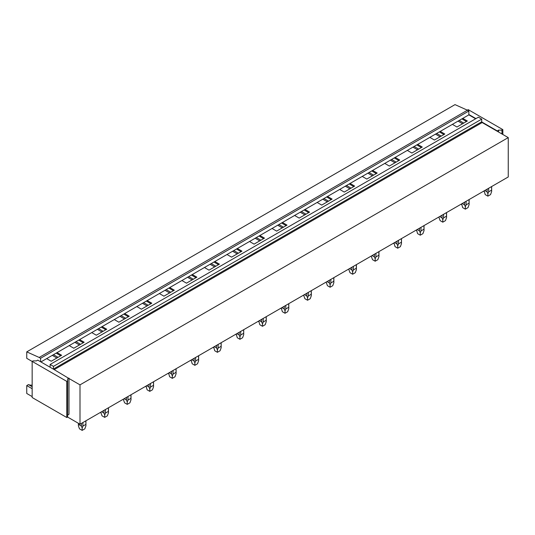 <?xml version="1.0" encoding="UTF-8"?>
<svg xmlns="http://www.w3.org/2000/svg" width="535" height="535" viewBox="0 0 535 535"><rect width="100%" height="100%" fill="white"/><g stroke="black" fill="none" stroke-linecap="round" stroke-linejoin="round"><path stroke-width="0.8" d="M26.75 351.869L39.175 357.454L467.43 110.203L455.004 104.619L26.75 351.869L26.75 358.323L32.16 361.453M467.43 110.203L468.847 111.019L40.593 358.276L39.175 357.454M40.593 358.276L40.593 361.76L37.751 360.115L36.42 360.884L33.05 360.884L32.16 361.399L66.775 381.381L66.775 417.501L32.16 397.518L32.16 361.399M468.847 111.019L468.847 114.864L40.901 361.934M50.129 364.449L53.46 366.368L481.714 119.118L478.39 117.198L50.129 364.449L50.129 367.11A0.629 0.361 60 0 1 50.109 367.251L40.593 361.76M53.46 366.368L53.46 369.03A0.629 0.361 60 0 0 53.48 369.197L50.109 367.251M481.714 119.118L481.714 121.779L53.46 369.03M54.216 369.625L482.162 122.548A0.629 0.361 60 0 1 481.714 121.779M67.657 415.04L68.988 414.271L68.988 378.512L79.996 384.866L79.996 424.208L508.25 176.958L508.25 137.609L79.996 384.866M482.162 122.548L508.25 137.609M32.16 388.704L26.75 385.581L26.75 393.472L32.16 396.595M67.57 417.039L79.996 424.208M462.768 118.375L467.343 121.01L456.957 127.009L452.389 124.367M461.886 118.884L466.453 121.525M459.19 120.442L463.758 123.077M458.02 121.117L462.594 123.752M440.231 131.389L444.799 134.024L434.42 140.023L429.846 137.381M439.342 131.898L443.916 134.539M436.654 133.456L441.221 136.091M435.483 134.131L440.051 136.766M417.695 144.403L422.262 147.038L411.876 153.03L407.309 150.395M416.805 144.911L421.373 147.553M414.11 146.47L418.678 149.105M412.946 147.138L417.514 149.78M395.151 157.41L399.719 160.052L389.34 166.044L384.772 163.409M394.262 157.925L398.836 160.567M391.573 159.483L396.141 162.118M390.403 160.152L394.977 162.794M372.614 170.424L377.182 173.066L366.803 179.058L362.228 176.423M371.725 170.939L376.292 173.581M369.03 172.497L373.604 175.132M367.866 173.166L372.434 175.808M350.071 183.438L354.645 186.08L344.259 192.072L339.692 189.437M349.188 183.953L353.755 186.588M346.493 185.505L351.06 188.146M345.322 186.18L349.897 188.822M327.534 196.452L332.101 199.094L321.722 205.086L317.148 202.451M326.644 196.967L331.212 199.602M323.949 198.518L328.523 201.16M322.786 199.194L327.353 201.835M304.99 209.466L309.564 212.107L299.179 218.099L294.611 215.458M304.107 209.981L308.675 212.616M301.412 211.532L305.98 214.174M300.242 212.208L304.816 214.849M282.453 222.48L287.021 225.121L276.642 231.113L272.068 228.472M281.564 222.995L286.138 225.63M278.869 224.546L283.443 227.188M277.705 225.222L282.273 227.857M259.91 235.494L264.484 238.128L254.098 244.127L249.531 241.486M259.027 236.009L263.594 238.643M256.332 237.56L260.899 240.202M255.168 238.236L259.736 240.87M237.373 248.507L241.94 251.142L231.561 257.141L226.987 254.499M236.483 249.016L241.058 251.657M233.795 250.574L238.363 253.209M232.625 251.249L237.192 253.884M214.836 261.521L219.403 264.156L209.018 270.155L204.45 267.513M213.946 262.03L218.514 264.671M211.251 263.588L215.826 266.223M210.088 264.263L214.655 266.898M192.292 274.535L196.867 277.17L186.481 283.162L181.913 280.527M191.403 275.043L195.977 277.685M188.715 276.602L193.282 279.237M187.544 277.27L192.118 279.912M169.755 287.549L174.323 290.184L163.944 296.176L159.37 293.541M168.866 288.057L173.434 290.699M166.171 289.616L170.745 292.25M165.007 290.284L169.575 292.926M147.212 300.556L151.786 303.198L141.4 309.19L136.833 306.555M146.329 301.071L150.897 303.713M143.634 302.629L148.202 305.264M142.464 303.298L147.038 305.94M124.675 313.57L129.243 316.212L118.864 322.204L114.289 319.569M123.786 314.085L128.36 316.72M121.091 315.637L125.665 318.278M119.927 316.312L124.494 318.954M102.131 326.584L106.706 329.226L96.32 335.218L91.752 332.583M101.249 327.099L105.816 329.734M98.554 328.65L103.121 331.292M97.383 329.326L101.958 331.967M79.595 339.598L84.162 342.239L73.783 348.231L69.209 345.59M78.705 340.113L83.279 342.748M76.017 341.664L80.584 344.306M74.846 342.34L79.414 344.981M57.058 352.612L61.625 355.253L51.24 361.245L46.672 358.604M468.847 114.864L475.635 118.783M52.31 355.354L56.877 357.989M56.168 353.127L60.736 355.762M53.473 354.678L58.041 357.32M32.16 386.731L28.462 384.591L26.75 385.581M28.462 384.591A20.704 11.957 120 0 0 32.16 385.14M502.84 134.486L502.84 129.617L501.95 130.132L498.58 130.132L497.249 130.901L481.734 121.947M467.343 110.163L468.225 109.642L502.84 129.617M497.249 131.262L497.249 130.901M475.949 118.603L468.847 114.503M498.58 132.025L498.58 130.132M501.95 133.977L501.95 130.132M68.988 378.512L53.48 369.197M68.988 378.151L67.657 378.92L67.657 380.866L66.775 381.381M66.775 417.501L67.657 416.986L67.657 380.866M491.571 186.588L491.645 191.583L490.541 194.606L487.88 196.144L485.218 194.606L484.128 190.888M484.777 190.513L487.131 191.871L487.88 193.757L488.629 191.871L488.629 188.287M487.131 189.149L487.131 191.871M491.571 190.172L488.629 191.871M487.88 196.144L487.88 193.757M469.028 199.602L469.108 204.597L468.005 207.62L465.343 209.158L462.675 207.62L461.591 203.895M462.24 203.527L464.594 204.885L465.343 206.771L466.085 204.885L466.085 201.3M464.594 202.163L464.594 204.885M469.028 203.186L466.085 204.885M465.343 209.158L465.343 206.771M439.034 217.611L440.138 220.634L442.799 222.172L442.799 219.785L443.548 217.899L443.548 214.314M439.696 216.535L442.05 217.899L442.799 219.785M442.05 215.177L442.05 217.899M446.491 212.616L446.491 216.2L443.548 217.899M446.491 216.2L446.564 217.611L445.461 220.634L442.799 222.172M423.947 225.63L424.028 230.625L422.924 233.648L420.263 235.186L417.601 233.648L416.511 229.923M417.16 229.548L419.514 230.913L420.263 232.799L421.005 230.913L421.005 227.328M419.514 228.191L419.514 230.913M423.947 229.214L421.005 230.913M420.263 235.186L420.263 232.799M401.41 238.643L401.484 243.639L400.381 246.662L397.719 248.2L395.057 246.662L393.974 242.937M394.616 242.562L396.977 243.927L397.719 245.812L398.468 243.927L398.468 240.342M396.977 241.205L396.977 243.927M401.41 242.221L398.468 243.927M397.719 248.2L397.719 245.812M371.417 256.646L372.52 259.676L375.182 261.207L375.182 258.82L375.924 256.934L375.924 253.356M372.079 255.576L374.433 256.934L375.182 258.82M374.433 254.219L374.433 256.934M378.874 251.657L378.874 255.235L375.924 256.934M378.874 255.235L378.947 256.646L377.844 259.676L375.182 261.207M348.873 269.66L349.977 272.689L352.639 274.221L352.639 271.834L353.388 269.948L353.388 266.37M349.542 268.59L351.896 269.948L352.639 271.834M351.896 267.233L351.896 269.948M356.33 264.671L356.33 268.249L353.388 269.948M356.33 268.249L356.404 269.66L355.3 272.689L352.639 274.221M326.337 282.674L327.44 285.697L330.102 287.235L330.102 284.847L330.851 282.962L330.851 279.384M326.999 281.604L329.353 282.962L330.102 284.847M329.353 280.246L329.353 282.962M333.793 277.685L333.793 281.263L330.851 282.962M333.793 281.263L333.867 282.674L332.763 285.697L330.102 287.235M303.8 295.688L304.897 298.711L307.558 300.249L307.558 297.861L308.307 295.975L308.307 292.398M304.462 294.618L306.816 295.975L307.558 297.861M306.816 293.26L306.816 295.975M311.25 290.699L311.25 294.277L308.307 295.975M311.25 294.277L311.323 295.688L310.226 298.711L307.558 300.249M288.713 303.706L288.786 308.702L287.683 311.724L285.021 313.263L282.36 311.724L281.27 308.006M281.918 307.632L284.272 308.989L285.021 310.875L285.77 308.989L285.77 305.405M284.272 306.267L284.272 308.989M288.713 307.291L285.77 308.989M285.021 313.263L285.021 310.875M266.169 316.72L266.249 321.716L265.146 324.738L262.484 326.276L259.823 324.738L258.733 321.02M259.381 320.646L261.735 322.003L262.484 323.889L263.227 322.003L263.227 318.419M261.735 319.281L261.735 322.003M266.169 320.304L263.227 322.003M262.484 326.276L262.484 323.889M243.632 329.734L243.706 334.729L242.602 337.752L239.941 339.29L237.279 337.752L236.189 334.034M236.838 333.659L239.192 335.017L239.941 336.903L240.69 335.017L240.69 331.433M239.192 332.295L239.192 335.017M243.632 333.318L240.69 335.017M239.941 339.29L239.941 336.903M221.095 342.748L221.169 347.743L220.066 350.766L217.404 352.304L214.742 350.766L213.652 347.041M214.301 346.667L216.655 348.031L217.404 349.917L218.146 348.031L218.146 344.446M216.655 345.309L216.655 348.031M221.095 346.332L218.146 348.031M217.404 352.304L217.404 349.917M198.552 355.762L198.625 360.757L197.522 363.78L194.86 365.318L192.199 363.78L191.115 360.055M191.764 359.68L194.118 361.045L194.86 362.931L195.609 361.045L195.609 357.46M194.118 358.323L194.118 361.045M198.552 359.346L195.609 361.045M194.86 365.318L194.86 362.931M176.015 368.776L176.089 373.771L174.985 376.794L172.323 378.332L169.662 376.794L168.572 373.069M169.22 372.694L171.575 374.059L172.323 375.944L173.072 374.059L173.072 370.474M171.575 371.337L171.575 374.059M176.015 372.353L173.072 374.059M172.323 378.332L172.323 375.944M153.471 381.789L153.545 386.778L152.448 389.808L149.78 391.346L147.118 389.808L146.035 386.083M146.684 385.708L149.038 387.066L149.78 388.958L150.529 387.066L150.529 383.488M149.038 384.351L149.038 387.066M153.471 385.367L150.529 387.066M149.78 391.346L149.78 388.958M123.478 399.792L124.581 402.822L127.243 404.353L127.243 401.966L127.992 400.08L127.992 396.502M124.14 398.722L126.494 400.08L127.243 401.966M126.494 397.365L126.494 400.08M130.935 394.803L130.935 398.381L127.992 400.08M130.935 398.381L131.008 399.792L129.905 402.822L127.243 404.353M100.941 412.806L102.038 415.835L104.706 417.367L104.706 414.979L105.448 413.094L105.448 409.516M101.603 411.736L103.957 413.094L104.706 414.979M103.957 410.378L103.957 413.094M108.391 407.817L108.391 411.395L105.448 413.094M108.391 411.395L108.471 412.806L107.368 415.835L104.706 417.367M85.854 420.831L85.928 425.82L84.824 428.843L82.163 430.381L79.501 428.843L78.398 425.82L78.471 423.332M78.471 424.409L81.414 426.107L82.163 427.993L82.912 426.107L82.912 422.53M81.414 423.392L81.414 426.107M85.854 424.409L82.912 426.107M82.163 430.381L82.163 427.993M484.115 191.583L484.115 190.895M491.645 191.583L491.645 186.548M461.578 204.597L461.578 203.909M469.108 204.597L469.108 199.562M446.564 217.611L446.564 212.576M416.497 230.625L416.497 229.936M424.028 230.625L424.028 225.589M393.954 243.639L393.954 242.943M401.484 243.639L401.484 238.597M378.947 256.646L378.947 251.611M356.404 269.66L356.404 264.624M333.867 282.674L333.867 277.638M311.323 295.688L311.323 290.652M281.256 308.702L281.256 308.013M288.786 308.702L288.786 303.666M258.719 321.716L258.719 321.027M266.249 321.716L266.249 316.68M236.176 334.729L236.176 334.041M243.706 334.729L243.706 329.694M213.639 347.743L213.639 347.055M221.169 347.743L221.169 342.708M191.095 360.757L191.095 360.068M198.625 360.757L198.625 355.721M168.558 373.771L168.558 373.082M176.089 373.771L176.089 368.729M146.015 386.778L146.015 386.089M153.545 386.778L153.545 381.743M131.008 399.792L131.008 394.756M108.471 412.806L108.471 407.77M78.398 425.82L78.398 423.292M85.928 425.82L85.928 420.784"/></g></svg>
